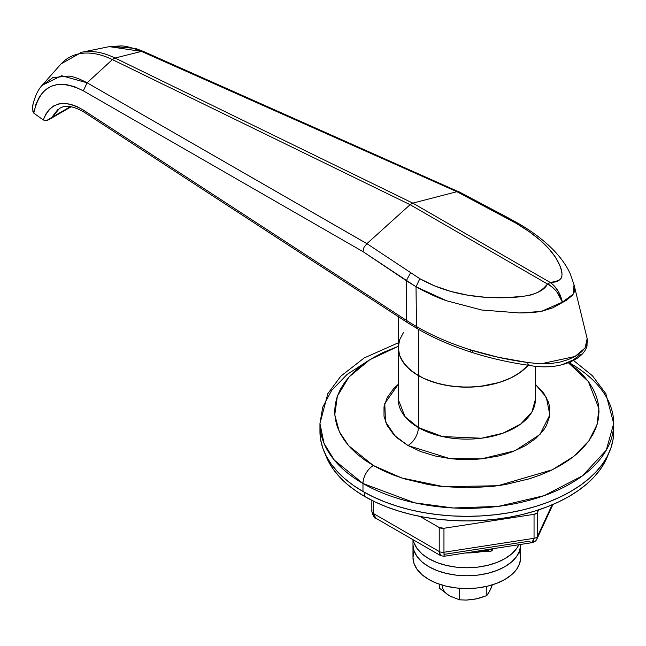 <?xml version="1.0" encoding="UTF-8"?>
<svg xmlns="http://www.w3.org/2000/svg" width="646" height="646" viewBox="0 0 646 646"><rect width="100%" height="100%" fill="white"/><g stroke="black" fill="none" stroke-linecap="round" stroke-linejoin="round"><path stroke-width="0.97" d="M368.438 360.597L347.055 374.478L331.648 390.402L322.734 407.142L319.956 423.55L324.05 443.422L334.297 460.097L362.979 483.507A14.688 8.479 -60 0 1 373.364 465.524L348.525 445.603L339.271 431.568L334.765 414.829L337.374 396.135L348.945 377.038L369.843 359.709L398.324 346.288M570.563 361.873A14.688 8.479 -60 0 1 570.684 363.593A146.868 84.796 180 0 1 613.7 423.55A146.868 84.796 180 0 1 523.034 501.894A146.868 84.796 180 0 1 362.979 483.507A146.868 84.796 180 0 1 319.956 423.55L327.813 393.672L340.83 376.166L364.118 357.981L398.291 342.808M535.372 399.567A68.541 39.568 0 0 1 493.06 436.123A68.541 39.568 0 0 1 418.366 427.547L418.366 375.584L418.366 427.547L404.985 416.622L398.291 399.567A68.541 39.568 0 0 0 418.366 427.547A14.688 8.479 -60 0 1 407.981 445.538L420.594 451.514L434.984 455.955L450.593 458.684L458.668 459.379L474.988 459.379L483.063 458.684L498.68 455.955L506.06 453.936L513.069 451.514L525.683 445.538L536.027 438.254L543.722 429.945L546.476 425.504L549.657 416.266L549.657 406.851L548.454 402.183L543.722 393.172L535.372 384.297L546.322 397.33L549.859 414.861L539.999 434.451L515.08 450.714L481.658 458.838L449.664 458.579L407.981 445.538A14.688 8.479 120 0 0 418.366 427.547L442.534 436.567L481.488 438.222L502.903 433.216L520.797 423.962L531.908 411.978L535.372 399.567L535.372 366.185M418.366 375.584A68.541 39.568 180 0 1 398.291 347.605L399.608 355.324L401.239 359.087L406.382 366.258L413.844 372.702L423.348 378.193L428.75 380.502L440.604 384.16L453.46 386.413L466.832 387.172L480.204 386.413L499.14 382.497L510.308 378.193L515.298 375.584L523.817 369.585L528.178 365.248A68.541 39.568 180 0 1 418.366 375.584A68.541 39.568 0 0 0 528.178 365.248L519.812 372.702L510.308 378.193L499.14 382.497L486.729 385.468L473.55 386.978L460.113 386.978L446.935 385.468L434.524 382.497L423.348 378.193L418.366 375.584L418.366 329.266L418.366 375.584A68.541 39.568 0 0 1 398.291 347.605L399.608 355.324L403.508 362.745L409.839 369.585L418.366 375.584M362.979 491.501L362.979 483.507L362.979 491.501L353.297 485.34L344.714 478.654L337.301 471.515L331.14 463.998L326.287 456.157L322.782 448.09L320.666 439.853L319.956 431.544A146.868 84.796 0 0 0 362.979 491.501A146.868 84.796 0 0 0 523.034 509.888A146.868 84.796 0 0 0 613.7 431.544L612.989 439.853L610.882 448.09L607.377 456.157L602.516 463.998L596.355 471.515L588.95 478.654L580.358 485.34L570.684 491.501L560.001 497.089L548.43 502.047L536.067 506.327L523.034 509.888L509.46 512.69L495.482 514.709L481.222 515.928L466.832 516.34L452.434 515.928L438.174 514.709L424.196 512.69L410.622 509.888L397.597 506.327L385.234 502.047L373.654 497.089L362.979 491.501M320.125 427.547A146.868 84.796 0 0 0 319.956 431.544L319.956 423.55M398.291 399.567L398.291 347.605L399.608 339.885L403.508 332.456L399.608 339.885L398.291 347.605L398.291 316.645M398.291 346.304L382.973 352.563L373.364 357.593L364.651 363.141L356.923 369.157L350.253 375.584L344.706 382.351L340.337 389.409L337.188 396.668L335.282 404.081L334.644 411.559L335.282 419.036L337.188 426.449L340.337 433.708L344.706 440.766L350.253 447.533L356.923 453.96L364.651 459.968L373.364 465.524L382.973 470.554L393.39 475.012L404.517 478.864L428.459 484.589L441.04 486.406L466.832 487.875L492.615 486.406L505.204 484.589L529.139 478.864L540.266 475.012L550.683 470.554L560.3 465.524L569.005 459.968L576.733 453.96L583.403 447.533L588.95 440.766L593.319 433.708L596.476 426.449L598.374 419.036L599.012 411.559L598.374 404.081L596.476 396.668L593.319 389.409L588.95 382.351L583.403 375.584L576.733 369.157L568.456 362.753M407.981 445.538L397.629 438.254L393.43 434.209L387.188 425.504L384.007 416.266L384.007 406.851L387.188 397.613L393.43 388.908L398.291 384.297L384.782 403.492L385.492 421.749L395.045 435.872L407.981 445.538M465.693 552.944L476.377 552.403L485.566 550.796L492.284 548.825A48.959 28.262 0 0 1 465.693 552.944M476.449 551.28A53.852 31.089 0 0 0 484.993 549.956A53.852 31.089 180 0 1 476.449 551.28M568.028 362.463L588.304 381.463L598.907 408.514L597.114 424.446L588.877 440.871L573.713 456.464L552.233 469.803L497.905 485.735L443.842 486.713L401.747 477.983L373.364 465.524A14.688 8.479 120 0 0 362.979 483.507L414.764 502.838L453.226 507.982L498.244 506.383L544.126 495.652L582.474 475.819L606.279 450.157L613.7 423.55L605.851 393.689L592.382 375.714L573.503 360.452M109.271 46.633L141.474 51.397C132.81 47.828 126.027 46.003 121.117 45.923L109.57 46.577L81.759 52.245A97.667 56.388 60 0 0 80.702 52.471A97.667 56.388 60 0 1 81.759 52.245A97.667 56.388 60 0 1 115.085 58.035L141.474 51.397L456.924 191.692L515.992 223.209L528.88 231.421L539.798 239.9L548.72 248.581L555.415 257.197L559.864 265.651L561.245 269.81L562.02 273.88L561.77 277.554L559.452 279.928L555.342 281.527L550.239 282.48L412.794 203.127L115.085 58.035A7.34 4.554 116 0 0 112.396 59.585L410.105 204.685L412.794 203.127L410.105 204.685L547.55 284.03L550.239 282.48L412.794 203.127L456.9 191.701L412.794 203.127L115.085 58.035L141.474 51.397L456.924 191.692L506.028 217.718L508.127 217.791L518.326 223.419C533.305 232.092 545.612 241.596 555.261 251.94C561.947 259.159 567.002 266.596 570.434 274.243L574.036 284.789L587.432 339.707L587.408 342.186L585.623 347.136L581.65 351.844L575.772 356.059L568.286 359.572L559.622 362.164L550.287 363.641L540.759 363.86L527.879 362.535L498.413 357.311L470.393 349.833C450.553 343.559 432.594 335.799 416.517 326.545A249.679 144.155 180 0 1 406.342 320.303A249.679 144.155 0 0 0 416.517 326.545L417.526 328.79L416.517 326.545L416.008 286.751C427.014 292.864 437.205 297.54 446.572 300.77L481.666 310.007L519.683 312.955L531.86 312.656L541.203 311.453L552.75 307.851L566.558 300.22L572.582 295.165M580.31 354.412L573.454 359.838L563.732 363.964M472.767 351.553A4.893 1.946 -72.2 0 1 471.257 352.215A4.893 1.946 -72.2 0 1 470.393 349.833C450.553 343.559 432.594 335.799 416.517 326.545L416.008 286.751L406.342 280.703L406.342 320.303A4.893 2.988 123.1 0 0 407.335 322.54M574.149 292.323L574.738 289.4L574.141 285.274M573.914 284.297L573.696 283.465M471.273 352.215C489.353 358.021 508.394 362.374 528.388 365.281C546.355 368.575 561.939 366.662 575.134 359.547C581.529 355.728 585.486 351.271 587.004 346.159L587.182 338.351L585.115 347.944L575.005 356.487L540.759 363.86L527.879 362.535A4.893 1.009 98.3 0 0 528.38 365.281A4.893 1.009 -81.7 0 1 527.879 362.535C507.732 359.798 488.57 355.566 470.393 349.833A4.893 1.946 107.8 0 0 471.257 352.215C451.522 345.86 433.611 338.052 417.526 328.79L407.327 322.532A4.893 2.988 -56.9 0 1 406.342 320.303L406.342 280.703L362.939 251.601L83.326 90.828L74.476 86.661L65.957 84.489L58.011 84.392L50.856 86.362L44.703 90.367L39.713 96.278L36.039 103.933L33.778 113.131L43.306 119.978L45.842 114.084L49.306 109.376L53.618 105.968L58.673 103.949L64.334 103.368L70.479 104.24L76.939 106.533L83.56 110.208L406.342 320.303L83.56 110.208C63.881 98.822 50.469 102.084 43.306 119.978L33.778 113.131L32.3 108.407L33.043 104.709M59.618 108.399L51.753 117.427L70.479 106.614L47.893 120.108L45.705 120.6L43.306 119.978L46.803 120.447L51.753 117.427L57.704 109.715M41.724 85.789L52.851 77.585L68.864 76.091C73.248 76.47 79.329 78.707 87.089 82.793L112.396 59.585L410.105 204.685L366.888 243.671L87.089 82.793L112.396 59.585A97.667 56.388 -120 0 0 60.562 64.479A97.667 56.388 -120 0 1 112.396 59.585A7.34 4.554 116 0 1 115.085 58.035A97.667 56.388 60 0 0 81.751 52.245L61.136 63.849M32.647 110.91L33.778 113.131C40.1 85.022 56.622 77.585 83.326 90.828L362.939 251.601L416.008 286.751L419.843 278.725L366.912 243.655L410.105 204.685L547.55 284.03L543.391 288.423L538.118 292.186L531.674 294.842L522.856 296.393L504.276 297.733L485.962 297.346L467.938 295.23L450.682 291.394L434.605 285.903L419.843 278.725L366.912 243.655L87.089 82.793L61.596 75.719L42.16 85.272M552.265 366.193L551.708 366.25M529.001 364.675L527.976 364.522M407.327 322.532L84.553 112.436A4.893 2.988 -56.9 0 1 83.56 110.208A4.893 2.988 123.1 0 0 84.553 112.436C68.977 103.207 62.194 106.8 59.755 108.318M32.389 107.131L32.3 108.407M83.326 90.828L87.089 82.793L83.326 90.828M362.939 251.601L364.005 247.337L366.888 243.671L364.005 247.337L362.939 251.601M406.342 280.703L410.485 272.878L406.342 280.703M141.474 51.397L143.501 51.462L141.474 51.397M456.924 191.692L459.556 192.169L456.924 191.692M111.015 46.31L135.523 48.442L143.501 51.462L459.556 192.169M459.048 191.805L508.127 217.791L506.028 217.718L515.992 223.209C534.581 234.151 547.719 245.48 555.415 257.197C562.19 268.13 567.899 282.245 550.239 282.48L554.228 285.92L557.829 290.66L560.655 296.231L562.4 302.134L560.05 296.587L556.577 291.386L552.273 287.05L547.55 284.03C540.452 297.943 509.25 298.63 485.962 297.346C460.937 295.602 438.892 289.392 419.843 278.725L416.008 286.751L446.572 300.77L481.666 310.007L519.683 312.955L541.203 311.453L562.4 302.134C560.357 293.397 556.303 286.84 550.239 282.48L547.55 284.03C547.905 283.424 550.917 285.879 556.577 291.386L562.4 302.134L573.325 294.043L574.019 284.733M518.334 223.427L515.992 223.209L517.882 223.217M491.307 551.054L491.307 549.165L491.307 551.054M488.861 549.924L488.861 551.514L488.861 549.924M325.18 453.807L328.628 461.745L333.401 469.448L339.457 476.845L346.749 483.862L355.187 490.435L364.707 496.499L364.707 492.486L364.707 496.499A144.421 83.382 0 0 0 508.281 517.414A144.421 83.382 0 0 0 608.282 454.364M325.374 454.364A144.421 83.382 0 0 0 364.707 496.499L375.205 501.999L386.591 506.868L398.752 511.075L411.559 514.579L424.907 517.333L438.65 519.319L452.676 520.523L466.832 520.926L480.987 520.523L495.006 519.319L508.749 517.333L522.097 514.579L534.912 511.075L547.065 506.868L558.451 501.999L568.948 496.499L578.469 490.435L586.915 483.862L594.199 476.845L600.255 469.448L605.036 461.745L608.475 453.807M414.013 551.393L412.98 557.458L414.013 563.53L417.074 569.36L422.056 574.73L428.75 579.446L436.914 583.314L446.225 586.188L456.326 587.957L466.832 588.554L477.337 587.957L487.439 586.188L496.75 583.314L504.906 579.446L511.608 574.73L516.582 569.36L519.65 563.53L520.684 557.458L520.684 544.667A53.852 31.089 180 0 1 466.832 575.764A53.852 31.089 180 0 1 412.98 544.667L412.98 557.458A53.852 31.089 0 0 0 466.832 588.554A53.852 31.089 0 0 0 520.684 557.458L519.65 551.393M412.98 557.458L412.98 544.667L414.013 550.731L417.074 556.569L422.056 561.939L428.75 566.655L436.914 570.523L446.225 573.398L456.326 575.166L466.832 575.764L477.337 575.166L487.439 573.398L496.75 570.523L504.906 566.655L511.608 561.939L516.582 556.569L519.65 550.731L520.684 544.667L520.684 557.458M520.684 544.667L520.684 544.667A53.852 31.089 0 0 1 466.832 575.764A53.852 31.089 0 0 1 412.98 544.667L414.013 550.731L417.074 556.569L422.056 561.939L428.75 566.655L436.914 570.523L446.225 573.398L456.326 575.166L466.832 575.764L477.337 575.166L487.439 573.398L496.75 570.523L504.906 566.655L511.608 561.939L516.582 556.569L519.65 550.731L520.684 544.667M412.98 539.676L412.98 544.667L412.98 539.676M518.851 544.715A53.852 31.089 180 0 1 462.528 567.664A53.852 31.089 180 0 1 413.254 539.83L414.013 542.737L417.074 548.575L422.056 553.945L428.75 558.661L436.914 562.529L446.225 565.395L456.326 567.172L466.832 567.769L477.337 567.172L487.439 565.395L496.75 562.529L504.906 558.661L511.608 553.945L516.582 548.575L518.851 544.715M492.535 548.785L492.268 550.295L490.419 551.361L482.223 551.514L489.103 551.514A3.424 1.978 180 0 0 492.535 549.536L492.535 548.785M491.097 587.682L489.442 591.252M476.199 598.899L470.022 599.851M451.925 597.057L449.511 595.83M449.519 595.838L459.516 599.819L459.516 588.264L459.516 599.819L466.267 600.077L473.163 599.496L480.067 597.946L486.818 595.596L486.818 586.334L486.818 595.596L490.475 589.499L492.405 584.824L489.547 591.381L486.818 595.596L476.635 598.834L466.267 600.077L459.516 599.819L449.519 595.838L439.53 588.28L439.53 584.259L439.53 588.28L449.519 595.838A24.475 14.131 0 0 1 442.381 585.163M537.028 538.772L537.512 536.309L537.512 512.326A4.893 2.826 180 0 1 534.048 514.329L534.048 538.312A4.893 2.826 0 0 0 537.512 536.309L552.128 504.825L537.512 536.309L537.512 512.326L538.651 509.88L537.028 513.013L534.048 514.329L534.048 538.312L443.955 552.249L443.955 528.267L534.048 514.329L443.955 528.267L439.223 527.532L439.223 551.514L373.267 513.441L373.267 501.062L373.267 513.441L373.953 516.283L375.883 518.253L373.267 513.441A4.893 2.826 180 0 1 371.838 511.454A4.893 2.826 180 0 1 372.007 510.703M419.965 516.412L439.223 527.532L419.965 516.412M528.791 541.267L444.149 554.357L444.036 556.287L531.9 542.697L533.653 540.985L534.048 538.312L531.86 542.705L528.791 541.267M371.838 500.351L371.838 511.438A4.893 2.826 0 0 0 373.267 513.441L439.223 551.514A4.893 2.826 0 0 0 443.955 552.249L443.955 528.267A4.893 2.826 180 0 1 439.223 527.532L439.223 551.514L440.669 555.657L439.603 554.187L439.223 551.514A4.893 2.826 180 0 0 443.955 552.249L444.077 556.004M536.85 539.135L537.512 536.309A4.893 2.826 180 0 1 534.048 538.312L443.955 552.249L444.149 554.357M552.944 504.478L536.915 539.014M613.7 431.544L613.7 423.55M32.494 106.477C34.69 96.739 38.017 89.552 42.474 84.917L60.562 64.479M71.238 106.735L49.153 119.486M536.979 538.877C536.156 540.839 534.46 542.115 531.9 542.697M444.036 556.295L440.669 555.657L375.883 518.262C374.478 518.496 373.122 516.219 371.838 511.438"/></g></svg>
